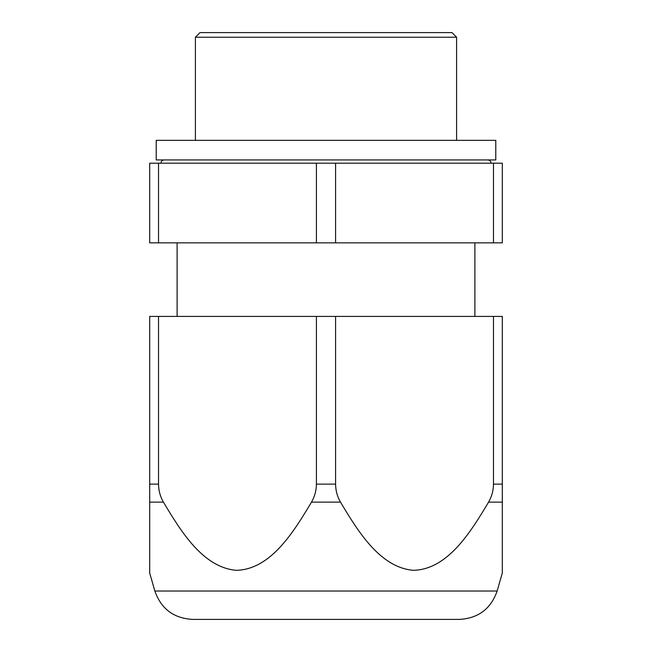 <?xml version="1.0" encoding="UTF-8"?>
<svg xmlns="http://www.w3.org/2000/svg" width="652" height="652" viewBox="0 0 652 652"><rect width="100%" height="100%" fill="white"/><g stroke="black" fill="none" stroke-linecap="round" stroke-linejoin="round"><path stroke-width="0.98" d="M493.482 163.196L493.482 242.862L502.309 242.862L502.309 163.196L149.691 163.196L149.691 242.862L316.416 242.862L316.416 163.196M335.584 163.196L335.584 242.862L316.416 242.862M493.482 242.862L335.584 242.862M158.517 163.196L158.517 242.862M195.404 37.221L200.017 32.6L451.983 32.6L456.596 37.221L195.404 37.221L195.404 140.343M502.309 502.13L502.309 573.002L502.309 484.134L493.482 484.134C493.417 490.565 491.779 496.571 488.576 502.13L502.309 502.13M493.482 484.134L493.482 316.416L502.309 316.416L502.309 484.134M493.482 316.416L158.517 316.416L158.517 484.134C158.583 490.565 160.221 496.571 163.424 502.13C181.207 531.91 203.171 567.493 236.293 570.321C270.523 569.489 293.335 532.537 311.501 502.13L340.499 502.13C358.282 531.91 380.246 567.493 413.36 570.321C447.59 569.489 470.41 532.537 488.576 502.13M158.517 316.416L149.691 316.416L149.691 573.002L149.691 502.13L149.691 573.002L149.691 502.13L163.424 502.13M316.416 316.416L316.416 484.134C316.342 490.565 314.712 496.571 311.501 502.13M335.584 316.416L335.584 484.134C335.658 490.565 337.288 496.571 340.499 502.13M497.142 591.022C490.891 608.838 478.332 618.3 459.481 619.4L192.519 619.4C173.668 618.3 161.109 608.838 154.858 591.022L497.142 591.022L502.309 573.01M495.781 140.343L495.781 159.936L156.219 159.936L156.219 140.343L495.781 140.343M335.584 484.134L316.416 484.134M158.517 484.134L149.691 484.134M491.07 163.196C490.899 161.231 489.807 160.147 487.81 159.936M160.93 163.196C161.101 161.231 162.193 160.147 164.19 159.936M456.596 37.221L456.596 140.343M474.884 242.862L474.884 316.416M177.116 242.862L177.116 316.416M154.858 591.022L149.691 573.01"/></g></svg>
